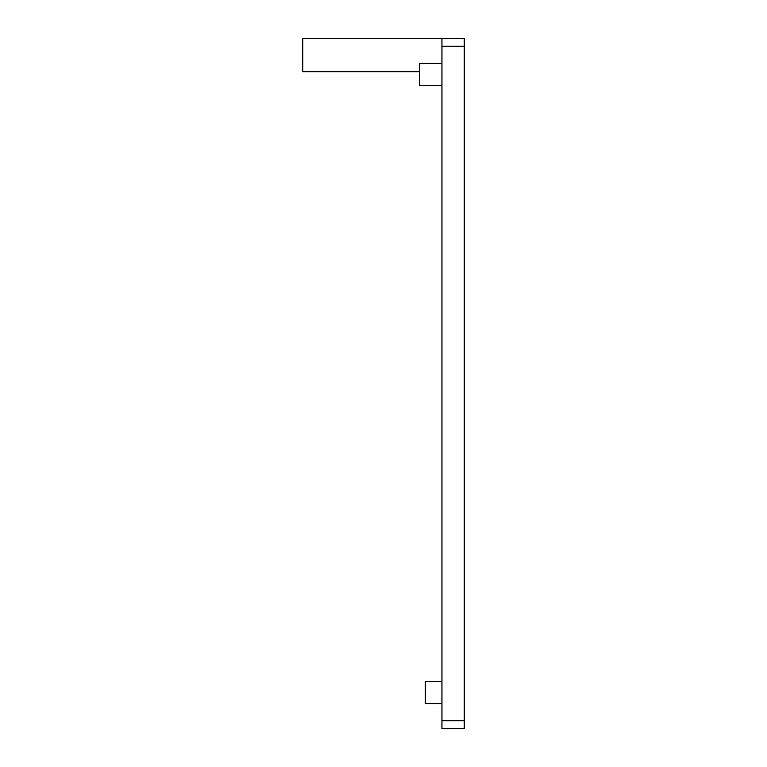 <?xml version="1.0" encoding="UTF-8"?>
<svg xmlns="http://www.w3.org/2000/svg" width="767" height="767" viewBox="0 0 767 767"><rect width="100%" height="100%" fill="white"/><g stroke="black" fill="none" stroke-linecap="round" stroke-linejoin="round"><path stroke-width="1.15" d="M464.217 46.221L464.217 728.65L441.955 728.65L441.955 46.221L464.217 46.221L464.217 38.35L441.955 38.35L441.955 46.221M419.683 71.753L302.783 71.753L302.783 38.35L441.955 38.35M441.955 85.664L419.683 85.664L419.683 63.402L441.955 63.402M441.955 703.598L425.254 703.598L425.254 681.336L441.955 681.336M464.217 720.779L441.955 720.779"/></g></svg>
